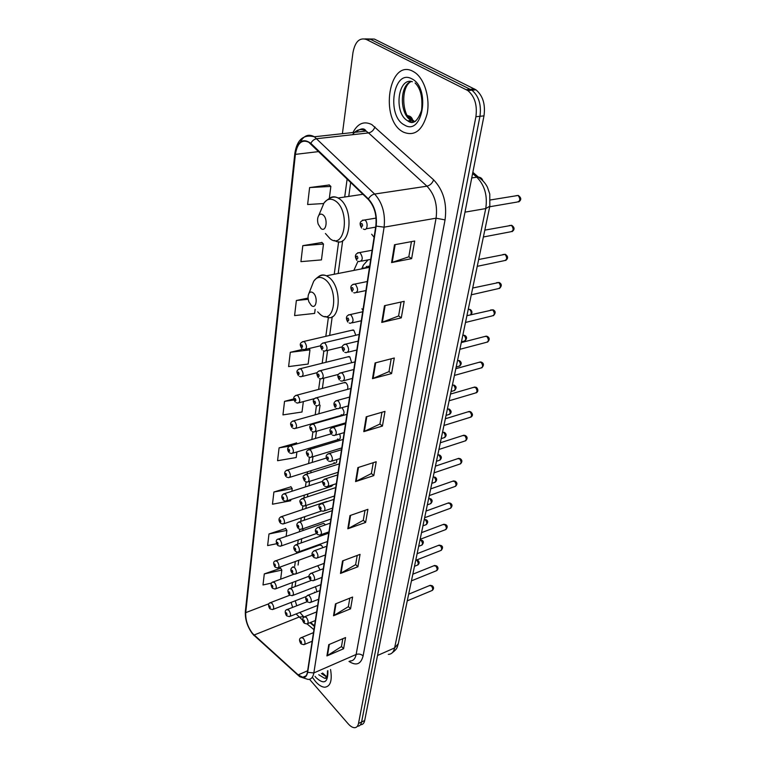 <?xml version="1.0" encoding="UTF-8"?>
<svg xmlns="http://www.w3.org/2000/svg" width="766" height="766" viewBox="0 0 766 766"><rect width="100%" height="100%" fill="white"/><g stroke="black" fill="none" stroke-linecap="round" stroke-linejoin="round"><path stroke-width="1.15" d="M334.005 462.616L335.001 463.191C336.408 463.239 336.954 462.051 336.657 459.619M337.547 438.975L338.495 439.512C340.468 439.263 340.851 437.405 339.625 433.949M322.898 547.652L321.576 545.411L319.508 545.047M341.196 414.684L342.076 415.182C344.623 414.215 344.662 411.811 342.201 407.991L341.827 407.713M320.092 569.933L317.746 565.739M330.548 485.625L331.601 486.228L333.2 484.696M325.454 524.825L323.664 523.341L322.697 523.676M347.438 389.415C348.271 387.06 347.783 384.858 345.983 382.818L343.762 382.741M351.68 362.711L349.861 356.927L347.63 356.899M355.817 335.249L353.863 330.29L351.613 330.299M314.577 592.051L315.075 592.491M316.961 591.764L315.477 586.727M300.272 612.953L303.968 616.994M310.546 622.48L314.539 625.812M371.654 234.224L374.095 237.288M357.942 261.35L353.854 270.408M361.897 308.822L362.931 310.106M327.436 501.548L325.981 501.74M360.853 724.732C362.835 724.598 364.118 723.19 364.693 720.509L483.988 115.858C485.558 104.387 482.886 95.712 475.983 89.833L374.382 39.076L364.865 38.903M357.77 726.216C359.752 726.082 361.025 724.674 361.6 721.993L479.956 116.298C481.498 104.789 478.827 96.095 471.923 90.197L370.418 39.277L471.923 90.197C478.827 96.095 481.498 104.789 479.956 116.298L361.6 721.993C361.025 724.674 359.752 726.082 357.77 726.216M315.544 681.558C318.79 685.225 321.873 687.112 324.794 687.217C330.443 686.489 332.367 680.591 330.558 669.522C332.367 680.591 330.443 686.489 324.794 687.217C321.873 687.112 318.79 685.225 315.544 681.558L312.48 677.46L315.544 681.558M403.251 132.058C414.435 136.683 422.382 130.66 427.093 113.981C430.368 98.383 424.575 78.898 414.741 72.387L412.951 71.324C388.707 58.063 379.419 119.553 402.849 131.819L403.251 132.058C414.435 136.683 422.382 130.66 427.093 113.981C430.368 98.383 424.575 78.898 414.741 72.387L412.951 71.324C388.707 58.063 379.419 119.553 402.849 131.819L403.251 132.058M252.617 633.539C247.744 627.076 245.446 620.115 245.723 612.647L295.389 154.378C297.275 143.204 301.718 139.144 308.708 142.198L368.274 199.409C374.411 206.265 376.929 215.093 375.838 225.893L307.444 672.06C306.821 675.622 305.27 677.355 302.8 677.259L298.166 674.875L252.617 633.539M252.579 633.817L298.166 675.2C303.145 679.193 306.314 678.236 307.673 672.328L376.163 226.104C377.284 215.035 374.698 205.987 368.408 198.949L310.814 143.319C302.79 137.669 297.553 141.289 295.121 154.196L245.522 612.407C245.244 620.058 247.6 627.201 252.579 633.817M329.284 184.979L309.608 187.565L307.626 204.512L323.645 203.545M321.979 242.496L302.8 245.666L300.923 261.646L321.461 259.894L323.491 244.038L321.816 242.334M280.634 568.2L264.299 573.916L262.997 584.975L271.585 583.06M285.67 528.502L268.981 533.969L267.621 545.583L276.631 543.726M290.965 486.812L273.902 492.011L272.466 504.21L290.668 500.773L290.831 499.537M296.528 442.978L279.083 447.861L277.57 460.711L296.203 457.532L296.911 451.94M309.512 679.289L348.137 723.765C350.464 726.388 352.647 727.7 354.687 727.7C356.659 727.576 357.933 726.168 358.498 723.477L475.897 116.738C477.429 105.201 474.748 96.478 467.844 90.57L366.426 39.487C359.532 37.304 355.041 41.709 352.944 52.701L342.402 133.696M375.072 362.95L394.298 358L391.579 373.578L372.487 378.672L375.072 362.95M384.484 305.701L404.189 301.325L401.298 317.871L381.736 322.429L384.484 305.701M394.5 244.756L414.703 241.022L411.629 258.64L391.579 262.566L394.5 244.756M349.985 515.566L367.91 509.323L365.621 522.441L347.812 528.779L349.985 515.566M342.536 560.923L360.049 554.364L357.885 566.783L340.477 573.437L342.536 560.923M335.47 603.895L352.609 597.049L350.55 608.836L333.516 615.759L335.47 603.895M328.767 644.656L345.543 637.561L343.589 648.754L326.919 655.916L328.767 644.656M366.215 416.819L384.992 411.38L382.425 426.068L363.783 431.641L366.215 416.819M357.875 467.605L376.211 461.745L373.789 475.609L355.577 481.594L357.875 467.605M308.076 298.06L296.365 300.492L294.594 315.592L314.625 313.409L315.142 309.311M302.493 341.665L304.552 341.799C307.204 346.098 307.109 348.721 304.265 349.669L302.876 349.315L290.285 352.312L288.61 366.598L308.152 364.041L309.962 349.861L308.89 348.568M293.866 398.875L284.531 401.365L282.951 414.894L302.015 412.012L303.346 401.595M373.789 475.609L371.386 473.445M373.243 462.693L371.366 473.551L355.577 481.594M382.425 426.068L379.936 423.962M381.956 412.261L379.917 424.048L363.783 431.641M343.589 648.754L341.483 646.475M342.823 638.71L341.464 646.581L326.919 655.916M350.55 608.836L348.377 606.567M349.832 598.15L348.358 606.672L333.516 615.759M357.885 566.783L355.635 564.552M357.215 555.427L355.625 564.657L340.477 573.437M365.621 522.441L363.295 520.238M365.009 510.338L363.275 520.344L347.812 528.779M411.629 258.64L408.824 256.744M411.438 241.625L408.814 256.821L391.579 262.566M401.298 317.871L398.607 315.889M401.001 302.034L398.588 315.975L381.736 322.429M391.579 373.578L388.994 371.529M391.196 358.804L388.975 371.615L372.487 378.672M284.531 401.365L294.048 399.976M279.083 447.861L289.165 446.195M297.151 443.83L296.394 442.786M273.902 492.011L292.219 488.641L291.884 491.255M292.219 488.641L290.831 486.621M268.981 533.969L286.886 530.369L286.12 536.392M286.886 530.369L285.546 528.301M264.299 573.916L281.811 570.096L280.653 579.173M281.811 570.096L280.509 567.989M290.285 352.312L309.962 349.861M296.365 300.492L308.219 299.276M302.8 245.666L323.491 244.038M309.608 187.565L330.855 186.425L329.332 198.308M330.855 186.425L329.112 184.817M312.968 292.736C311.35 291.597 310.01 291.817 308.947 293.407C307.779 295.724 307.769 298.558 308.928 301.919L311.36 305.529C316.511 309.962 318.244 296.499 312.968 292.736M369.672 266.175L362.883 268.636M368.101 259.865L363.362 265.103L361.715 268.866M363.773 267.822L363.524 268.512M369.576 266.75L369.011 267.439M367.153 267.803L368.111 266.099M322.764 214.71C321.213 213.733 319.882 213.982 318.761 215.466C317.411 217.736 317.22 220.627 318.187 224.132L321.021 228.584C326.431 232.797 328.317 218.205 322.764 214.71M407.445 115.695L407.857 115.723C410.7 116.145 412.367 117.878 412.836 120.932M364.693 720.509L358.498 723.477M474.499 88.952L466.36 89.679M483.988 115.858L475.897 116.738M388.314 654.365C391.541 654.288 393.638 652.144 394.614 647.912L377.523 655.485M398.282 643.737L394.614 647.912L485.74 208.582C487.664 195.675 484.687 185.209 476.806 177.185L471.741 177.942M472.852 172.302L478.386 177.109L476.806 177.185L472.612 173.528M411.811 120.549L408.948 118.05M482.791 180.594C482.13 178.468 480.665 177.3 478.386 177.109C482.465 179.914 485.481 183.275 487.435 187.201L489.771 193.999L489.819 206.207L485.74 208.582L464.991 212.144M245.723 612.647L269.058 603.685M291.128 602.392L292.602 607.4M296.097 613.939L302.694 620.23M352.954 132.528C357.732 123.412 364.013 120.76 371.807 124.58L433.642 179.866C443.399 190.14 447.2 203.488 445.046 219.899L363.103 655.907C360.93 664.256 356.238 666.094 348.999 661.422M310.814 143.319C312.26 140.676 314.252 139.134 316.789 138.684L368.551 132.92L366.071 131.072C360.853 128.315 356.334 129.531 352.542 134.701M298.233 675.392L254.063 635.349M356.803 132.106L357.846 130.143M376.163 226.104L384.101 227.157L313.84 672.941L307.673 672.328M368.408 198.949C369.988 196.23 372.065 194.602 374.641 194.057C382.358 202.617 385.509 213.657 384.101 227.157L436.074 218.195C437.74 205.087 434.705 194.42 426.949 186.186L368.551 132.92C371.606 132.259 373.731 130.249 374.928 126.869M349.995 660.991C353.183 661.01 355.233 658.837 356.133 654.48L313.84 672.941C313.045 677.355 311.111 679.509 308.018 679.413L299.678 676.694L298.166 675.2M300.282 142.131C303.91 135.429 308.602 133.638 314.366 136.779L374.641 194.057L426.949 186.186C430.042 185.401 432.273 183.294 433.642 179.866M295.121 154.196L294.843 153.372C297.026 139.613 303.528 134.079 314.366 136.779L366.081 131.072C364.185 127.769 360.729 128.152 355.711 132.231M252.627 633.961C247.322 626.799 244.909 619.215 245.369 611.201L245.522 612.407M366.426 39.487L370.418 39.277M363.103 655.907C361.064 654.087 358.737 653.609 356.133 654.48L436.074 218.195L445.046 219.899M295.389 154.378L318.79 151.582M347.142 178.985L344.7 197.015M338.649 241.692L334.235 274.257M328.394 317.392L325.828 336.312M323.846 351L322.18 363.237M320.083 378.777L318.637 389.396M316.425 405.721L315.199 414.808M314.07 423.148L313.993 423.713M312.882 431.89L311.848 439.512M310.728 447.813L310.536 449.202M309.445 457.292L308.602 463.535M307.482 471.799L307.185 473.953M306.103 481.977L305.433 486.898M304.322 495.133L303.93 498.015M302.848 505.972L302.35 509.649M301.239 517.854L300.76 521.407M299.688 529.306L299.353 531.786M298.242 539.963L297.677 544.166M296.614 551.999L296.432 553.358M295.331 561.507L294.68 566.304M292.488 582.486L291.76 587.857M254.053 635.033L298.979 617.109L302.857 616.745L303.556 617.329M298.166 674.875L307.645 670.757M307.128 623.955L313.945 629.671M303.786 617.128L299.946 612.417M358.469 467.423L356.171 481.345M350.569 515.365L348.406 528.521M343.101 560.712L341.052 573.169M336.025 603.675L334.081 615.471M329.313 644.426L327.465 655.629M366.828 416.647L364.396 431.402M375.694 362.797L373.119 378.461M385.126 305.567L382.378 322.227M395.16 244.632L392.23 262.393M325.406 677.92L325.904 678.207M321.404 673.534L326.814 677.067M318.733 674.712L324.583 678.283L326.335 677.824M315.017 676.34L316.147 677.738C324.2 684.928 328.116 682.583 327.886 670.69M317.66 311.839L320.217 314.386C334.369 326.766 339.616 289.625 324.803 279.293C320.303 276.229 316.588 276.909 313.667 281.333L311.858 285.967M324.928 316.454L326.057 316.76C340.42 324.248 343.024 286.848 328.48 277.024L326.44 275.789C323.606 274.506 321.04 274.726 318.761 276.459M325.416 233.496L330.108 238.753C344.978 250.616 350.665 210.324 335.087 200.749C330.759 198.116 327.063 198.863 323.989 203L321.442 209.08M334.158 240.447L334.886 240.677C350.569 250.166 354.984 208.161 338.888 198.499L338.093 198.001C334.914 196.307 331.975 196.422 329.284 198.346M408.47 120.865L409.839 122.139M411.399 81.522C399.517 84.471 399.373 114.163 410.978 120.31L414.866 121.65M409.791 120.722L411.648 122.512M412.395 81.732C397.832 76.82 393.6 113.253 407.531 120.674L407.943 120.923C410.48 122.292 412.989 122.416 415.469 121.277M411.754 78.802C393.197 68.413 386.15 116.097 404.391 124.954C422.573 136.798 430.99 87.726 411.754 78.802M270.13 602.746L272.035 603.292C274.036 606.567 274.218 608.664 272.581 609.592L270.034 608.874M269.508 607.773C270.436 608.118 270.513 607.505 269.728 605.935C268.799 605.59 268.722 606.193 269.508 607.773M272.686 582.103L274.611 582.62C276.66 585.961 276.823 588.106 275.099 589.035L272.61 588.336M272.035 587.177C272.983 587.503 273.06 586.88 272.275 585.291C271.327 584.965 271.25 585.597 272.035 587.177M275.3 560.913L277.244 561.401C279.351 564.82 279.494 567.003 277.685 567.932L275.262 567.261M274.64 566.036C275.597 566.342 275.683 565.701 274.879 564.102C273.922 563.805 273.835 564.446 274.64 566.036M278.001 539.168L279.954 539.609C282.108 543.113 282.242 545.335 280.337 546.273L277.991 545.622M277.311 544.339C278.288 544.616 278.374 543.956 277.56 542.347C276.583 542.069 276.497 542.73 277.311 544.339M280.768 516.82L282.74 517.232C284.952 520.813 285.057 523.082 283.056 524.021L280.787 523.408M280.059 522.048C281.045 522.307 281.132 521.627 280.308 520.009C279.312 519.75 279.226 520.43 280.059 522.048M283.602 493.869L285.603 494.233C287.863 497.91 287.949 500.217 285.842 501.165L283.679 500.581M282.874 499.145C283.889 499.375 283.975 498.676 283.133 497.048C282.118 496.828 282.032 497.527 282.874 499.145M286.532 470.267L288.533 470.602C290.86 474.365 290.927 476.72 288.715 477.668L286.637 477.122M285.775 475.609C286.8 475.81 286.886 475.092 286.034 473.455C285.009 473.254 284.923 473.972 285.775 475.609M289.538 446.004L291.559 446.3C293.943 450.159 293.981 452.562 291.655 453.51L289.701 453.003M288.753 451.404C289.797 451.576 289.893 450.839 289.021 449.182C287.978 449.02 287.882 449.757 288.753 451.404M292.631 421.041L294.671 421.3C297.122 425.254 297.122 427.715 294.68 428.663L292.842 428.194M291.817 426.509C292.88 426.643 292.976 425.886 292.095 424.23C291.032 424.096 290.936 424.852 291.817 426.509M295.82 395.352L297.869 395.572C300.387 399.641 300.358 402.15 297.783 403.098L296.088 402.657M294.967 400.886C296.059 400.991 296.155 400.206 295.255 398.54C294.173 398.444 294.077 399.22 294.967 400.886M299.104 368.906L301.162 369.088C303.738 373.262 303.681 375.828 300.981 376.776L299.429 376.384M298.213 374.517C299.324 374.584 299.42 373.77 298.51 372.094C297.409 372.027 297.304 372.841 298.213 374.517M301.555 347.352C302.685 347.381 302.79 346.548 301.861 344.853C300.732 344.834 300.636 345.667 301.555 347.352M414.483 566.285L417.116 565.241C418.657 564.446 418.59 562.838 416.915 560.425L416.445 560.07M286.819 609.631L288.83 610.186C290.898 613.528 291.07 615.673 289.356 616.611L286.762 615.883M286.474 612.886C285.498 612.522 285.412 613.145 286.216 614.753C287.193 615.127 287.279 614.504 286.474 612.886M418.667 546.321L421.271 545.315C422.889 544.511 422.842 542.874 421.118 540.413L420.007 539.886L422.009 540.317C423.818 541.256 423.799 542.845 421.961 545.086M289.644 588.614L291.683 589.14C293.799 592.558 293.962 594.742 292.152 595.689L289.615 594.981M289.289 591.869C288.303 591.534 288.217 592.175 289.031 593.794C290.027 594.138 290.113 593.497 289.289 591.869M422.947 525.849L425.523 524.902C427.217 524.088 427.189 522.422 425.427 519.903L424.297 519.386M292.555 567.041L294.613 567.52C296.787 571.024 296.921 573.246 295.025 574.194L292.564 573.514M292.191 570.297C291.185 569.971 291.099 570.632 291.923 572.269C292.928 572.585 293.014 571.924 292.191 570.297M427.332 504.871L429.87 503.961C431.66 503.147 431.651 501.452 429.841 498.867L428.692 498.379M295.542 544.865L297.62 545.315C299.851 548.896 299.966 551.166 297.974 552.123L295.59 551.463M295.169 548.121C294.144 547.824 294.048 548.504 294.891 550.151C295.915 550.448 296.011 549.768 295.169 548.121M431.832 483.356L434.332 482.494C436.208 481.68 436.218 479.947 434.37 477.304L433.202 476.835M298.616 522.077L300.712 522.489C303.001 526.165 303.097 528.473 301 529.43L298.702 528.808M298.223 525.332C297.179 525.064 297.093 525.763 297.945 527.42C298.989 527.688 299.085 526.989 298.223 525.332M436.457 461.285L438.908 460.471C440.881 459.657 440.91 457.896 439.014 455.186L437.826 454.736M301.785 498.656L303.891 499.03C306.247 502.793 306.314 505.148 304.102 506.106L301.9 505.512M301.373 501.902C300.31 501.673 300.215 502.381 301.086 504.047C302.139 504.287 302.235 503.578 301.373 501.902M441.197 438.64L443.6 437.874C445.668 437.06 445.726 435.26 443.782 432.484L442.576 432.053M305.031 474.556L307.166 474.891C309.579 478.75 309.617 481.163 307.29 482.12L305.203 481.565M304.6 477.812C303.528 477.601 303.422 478.338 304.313 480.014C305.385 480.225 305.49 479.487 304.6 477.812M446.061 415.392L448.407 414.674C450.58 413.87 450.667 412.031 448.675 409.178L447.44 408.776M308.382 449.766L310.527 450.054C313.007 454.018 313.026 456.479 310.565 457.436L308.602 456.919M307.932 453.012C306.831 452.84 306.735 453.596 307.626 455.282C308.727 455.464 308.832 454.707 307.932 453.012M451.05 391.522L453.348 390.861C455.626 390.057 455.741 388.18 453.702 385.25L452.447 384.867M311.829 424.24L313.993 424.488C316.54 428.567 316.521 431.076 313.936 432.024L312.107 431.555M311.36 427.495C310.24 427.351 310.134 428.127 311.044 429.822C312.164 429.975 312.269 429.19 311.36 427.495M456.182 367.01L458.413 366.397C460.806 365.593 460.96 363.687 458.863 360.671L457.58 360.317M315.391 397.956L317.564 398.167C320.178 402.351 320.121 404.917 317.402 405.865L315.716 405.434M314.883 401.212C313.744 401.097 313.639 401.901 314.567 403.615C315.707 403.72 315.812 402.916 314.883 401.212M461.448 341.808L463.622 341.253C466.13 340.458 466.312 338.515 464.167 335.412L462.856 335.087M319.049 370.878L321.232 371.041C323.922 375.35 323.836 377.973 320.964 378.911L319.441 378.528M318.522 374.124C317.354 374.057 317.248 374.88 318.187 376.604C319.355 376.68 319.47 375.847 318.522 374.124M470.659 314.797C471.569 312.815 471.224 311.034 469.615 309.445L468.285 309.148M322.831 342.957L325.023 343.082C327.791 347.515 327.656 350.206 324.64 351.134L323.29 350.79M322.266 346.213C321.078 346.184 320.964 347.036 321.931 348.769C323.118 348.798 323.233 347.946 322.266 346.213M407.253 600.85L431.584 590.72C433.116 589.906 433.039 588.298 431.354 585.894L429.477 585.607M301.201 637.647L303.307 638.26C305.395 641.602 305.577 643.746 303.882 644.694L301.162 643.928M300.933 640.989C299.927 640.587 299.841 641.199 300.655 642.837C301.66 643.248 301.747 642.626 300.933 640.989M411.438 580.848L435.95 570.938C437.558 570.115 437.491 568.477 435.768 566.026L433.872 565.768M304.255 616.822L306.381 617.396C308.516 620.814 308.688 622.997 306.898 623.955L304.246 623.208M303.968 620.154C302.953 619.771 302.867 620.412 303.69 622.059C304.715 622.442 304.801 621.81 303.968 620.154M415.727 560.348L440.421 550.658C442.106 549.835 442.068 548.169 440.297 545.66L438.372 545.43M307.386 595.431L308.238 595.144L309.541 595.958C311.733 599.462 311.886 601.683 310 602.65L307.405 601.923M307.099 598.763C306.065 598.399 305.969 599.05 306.812 600.716C307.846 601.071 307.942 600.42 307.099 598.763M420.132 539.312L445.008 529.871C446.779 529.047 446.75 527.343 444.941 524.767L442.987 524.576M310.603 573.437L311.523 573.15L312.787 573.935C315.037 577.516 315.171 579.785 313.179 580.752L310.661 580.053M310.307 576.769C309.253 576.434 309.158 577.104 310.01 578.78C311.063 579.115 311.168 578.445 310.307 576.769M424.642 517.73L449.699 508.547C451.567 507.714 451.567 505.981 449.699 503.348L447.727 503.185M313.916 550.84L314.903 550.543L316.119 551.29C318.436 554.957 318.541 557.284 316.444 558.242L314.012 557.581M313.61 554.163C312.538 553.856 312.432 554.546 313.304 556.231C314.376 556.547 314.481 555.857 313.61 554.163M429.276 495.583L454.516 486.669C456.479 485.835 456.498 484.074 454.583 481.374L452.591 481.24M317.325 527.592L318.388 527.295L319.546 528.004C321.921 531.767 322.007 534.132 319.795 535.099L317.459 534.467M317 530.915C315.908 530.637 315.803 531.345 316.693 533.04C317.785 533.327 317.89 532.619 317 530.915M434.035 472.833L459.456 464.206C461.515 463.382 461.563 461.582 459.6 458.805L457.58 458.719M320.839 503.674L323.08 504.047C325.521 507.915 325.579 510.328 323.242 511.286L321.011 510.692M320.494 506.996C319.384 506.747 319.278 507.475 320.178 509.189C321.289 509.438 321.394 508.71 320.494 506.996M438.928 449.47L464.522 441.149C466.685 440.326 466.762 438.497 464.751 435.643L462.702 435.595M324.449 479.066L326.709 479.392C329.217 483.356 329.246 485.826 326.785 486.783L324.669 486.219M324.085 482.379C322.955 482.168 322.84 482.915 323.759 484.639C324.899 484.859 325.004 484.102 324.085 482.379M443.945 425.465L469.721 417.47C472 416.647 472.105 414.779 470.037 411.849L467.969 411.84M328.164 453.711L330.452 453.999C333.028 458.078 333.019 460.596 330.424 461.553L328.442 461.027M327.791 457.034C326.632 456.852 326.517 457.618 327.455 459.351C328.604 459.543 328.719 458.767 327.791 457.034M449.115 400.79L475.054 393.13C477.457 392.326 477.601 390.411 475.475 387.405L473.378 387.424M332.004 427.6L334.302 427.849C336.954 432.043 336.906 434.609 334.168 435.557L332.339 435.078M331.601 430.923C330.424 430.77 330.309 431.564 331.257 433.317C332.434 433.47 332.549 432.666 331.601 430.923M454.42 375.417L480.541 368.12C483.068 367.326 483.241 365.372 481.058 362.28L478.942 362.337M335.958 400.695L338.275 400.886C340.994 405.204 340.918 407.838 338.026 408.776L336.351 408.345M335.527 404.017C334.33 403.902 334.206 404.716 335.173 406.478C336.379 406.593 336.494 405.769 335.527 404.017M459.878 349.315L486.171 342.402C488.832 341.617 489.034 339.625 486.803 336.437L484.667 336.533M340.037 372.946L342.364 373.099C345.169 377.542 345.045 380.233 342 381.162L340.497 380.779M339.587 376.269C338.352 376.192 338.227 377.044 339.214 378.806C340.439 378.883 340.564 378.04 339.587 376.269M465.498 322.457L491.963 315.956C494.759 315.18 495.008 313.15 492.71 309.857L490.556 309.991M344.25 344.327L346.586 344.432C349.468 349.018 349.306 351.766 346.088 352.676L344.777 352.341M343.762 347.64C342.507 347.611 342.383 348.492 343.379 350.263C344.633 350.301 344.757 349.42 343.762 347.64M471.291 294.805L497.919 288.725C500.849 287.968 501.146 285.9 498.79 282.51L496.617 282.673M348.597 314.778L350.943 314.836C353.911 319.575 353.691 322.381 350.311 323.281L349.191 323.003M348.07 318.101C346.797 318.12 346.663 319.02 347.678 320.81C348.961 320.801 349.095 319.891 348.07 318.101M477.247 266.329L504.047 260.708C507.13 259.961 507.465 257.845 505.053 254.341L502.869 254.542M353.088 284.272L355.443 284.282C358.488 289.165 358.229 292.047 354.668 292.928L353.758 292.708M352.532 287.604C351.221 287.662 351.087 288.6 352.121 290.391C353.432 290.333 353.566 289.404 352.532 287.604M483.384 236.981L510.367 231.839C513.593 231.121 513.967 228.957 511.497 225.338L509.304 225.568M357.741 252.751L360.097 252.723C363.218 257.769 362.912 260.718 359.158 261.579L358.478 261.407M357.128 256.093C355.797 256.208 355.654 257.165 356.707 258.975C358.048 258.86 358.191 257.903 357.128 256.093M489.713 206.743L516.868 202.1C520.248 201.401 520.669 199.189 518.142 195.454L515.949 195.713M362.548 220.158L364.903 220.091C368.484 222.245 367.364 231.38 363.802 229.168L363.362 229.063M361.887 223.519C360.518 223.682 360.374 224.677 361.447 226.497C362.816 226.334 362.969 225.338 361.887 223.519M289.835 477.323L335.001 463.191M292.851 453.156L338.495 439.512M295.954 428.299L342.076 415.182M286.896 500.82L331.601 486.228M407.292 115.417L414.626 121.622M475.983 89.833L467.844 90.57M489.819 206.207L398.234 643.986C396.999 647.088 398.042 648.285 392.106 652.91M253.479 634.928L254.178 635.646M294.833 153.468L245.369 611.201M302.8 677.259L305.96 675.88M309.991 622.701L314.443 626.425M296.758 605.772L295.226 600.803M350.684 182.404L348.76 196.412M342.689 240.591L338.17 273.491M332.224 316.712L329.658 335.422M327.589 350.416L325.962 362.299M323.779 378.184L322.371 388.41M320.073 405.128L318.886 413.774M317.737 422.104L317.66 422.669M316.473 431.296L315.496 438.439M314.357 446.731L314.165 448.11M312.988 456.699L312.202 462.425M311.063 470.678L310.766 472.833M309.588 481.383L308.995 485.759M307.865 493.984L307.463 496.856M306.295 505.378L305.873 508.471M304.744 516.657L304.255 520.219M303.087 528.712L302.829 530.579M301.708 538.747L301.134 542.941M299.966 551.405L299.87 552.114M298.75 560.252L298.089 565.049M295.868 581.212L295.13 586.574M322.591 673.017L326.881 676.924M326.661 677.364L324.583 678.283C325.33 678.015 327.446 680.399 327.475 670.872M308.947 293.407L313.667 281.333C317.947 275.913 322.208 274.065 326.44 275.789L369.49 267.344M361.945 268.828L363.362 265.103M366.512 266.367L365.813 268.062M318.761 215.466L323.989 203C329.074 197.446 333.775 195.78 338.093 198.001L362.979 194.286M415.115 83.006C420.639 88.406 422.794 97.483 421.587 110.227C417.69 121.344 413.104 124.915 407.838 120.932L410.978 120.31C402.236 114.258 400.675 87.889 410.499 81.866M408.565 120.856L409.954 122.177M306.209 596.532L273.318 609.305M289.902 595.192L270.829 602.507C268.301 603.062 267.87 605.016 269.565 608.376M308.937 576.291L275.894 588.738M294.058 574.194L273.433 581.863C270.838 582.332 270.388 584.314 272.102 587.809M312.432 555.264L278.537 567.625M320.408 544.731L276.105 560.674C273.433 561.095 272.964 563.106 274.707 566.706M316.521 533.529L281.246 545.947M323.664 523.341L278.853 538.91C275.98 539.312 275.482 541.361 277.378 545.038M321.509 510.97L284.033 523.695M327.005 501.395L281.677 516.562C278.709 517.73 278.192 519.808 280.126 522.785M322.687 481.354L284.588 493.601C281.515 494.664 280.978 496.77 282.951 499.93M326.393 458.049L287.576 470.008C284.445 471.033 283.87 473.168 285.862 476.433M331.008 433.882L290.659 445.735C287.374 447.057 286.771 449.24 288.849 452.275M337.174 408.661L293.828 420.783C288.83 422.411 290.86 425.187 291.913 427.428M314.414 398.617L299.152 402.725M345.188 382.368L297.093 395.093C291.932 396.644 293.962 399.574 295.082 401.863M317.315 372.621L302.436 376.403M349.152 356.525L300.464 368.657C295.37 370.227 296.911 372.621 298.338 375.551M320.762 345.734L305.816 349.296M353.231 329.926L303.93 341.425C298.807 342.909 300.09 345.236 301.689 348.444M416.876 559.898L417.843 560.329C419.586 561.899 419.557 563.46 417.767 565.021M307.08 601.731L287.556 609.372C284.962 609.937 284.531 611.938 286.273 615.376M317.67 605.399L290.142 616.304M311.274 580.446L290.448 588.355C287.652 588.92 287.202 590.95 289.088 594.445M320.849 584.659L293.005 595.364M424.287 519.434L426.289 519.817C428.156 520.909 428.146 522.517 426.26 524.662M293.407 566.773C290.553 568.085 290.075 570.143 291.98 572.949M324.104 563.374L295.935 573.858M428.682 498.446L430.674 498.79C432.599 499.997 432.599 501.644 430.674 503.722M328.738 533.146L296.461 544.597C293.502 545.813 293.005 547.91 294.958 550.869M327.455 541.524L298.951 551.769M433.183 476.931L435.165 477.228C437.156 478.578 437.166 480.253 435.184 482.245M332.185 510.673L299.602 521.799C296.576 522.967 296.049 525.093 298.012 528.176M330.902 519.07L302.043 529.067M438.123 454.745L439.761 455.109C441.838 456.593 441.858 458.288 439.818 460.222M335.728 487.588L302.838 498.369C298.711 500.562 299.573 501.05 301.153 504.842M334.436 496.004L305.232 505.732M442.537 432.196L444.491 432.417C446.645 434.025 446.674 435.758 444.577 437.625M339.367 463.851L306.161 474.278C301.976 476.395 302.694 476.864 304.389 480.856M338.074 472.296L308.497 481.728M447.411 408.939L449.336 409.121C451.653 410.988 451.691 412.759 449.45 414.425M343.111 439.435L309.588 449.479C304.571 451.193 306.668 453.932 307.712 456.172M341.808 447.918L311.867 457.043M452.409 385.049L454.305 385.193C455.263 386.112 457.714 386.907 454.458 390.612M346.96 414.329L313.122 423.962C307.98 425.542 310.01 428.481 311.14 430.77M345.648 422.832L315.324 431.622M457.541 360.518L459.418 360.614C461.726 362.222 461.783 364.07 459.6 366.148M350.914 388.477L316.77 397.678C311.456 399.172 313.476 402.274 314.663 404.611M462.817 335.307L464.665 335.364C467.088 336.676 467.155 338.553 464.876 341.004M355.003 361.868L320.523 370.6C315.085 371.95 317.019 375.283 318.302 377.667M338.448 374.392L322.553 378.5M468.237 309.387L470.056 309.407C472.172 310.795 472.507 312.566 471.061 314.692M359.197 334.455L324.401 342.699C319.144 344.135 320.322 346.519 322.055 349.899M342.201 346.883L326.335 350.723M408.651 594.196L430.176 585.31L432.283 585.779C434.006 587.292 433.987 588.862 432.225 590.481M313.495 632.63L301.938 637.389C299.228 638.088 298.817 640.108 300.703 643.44M312.174 641.238L304.657 644.369M412.836 574.194L434.628 565.461L436.668 565.921C438.468 567.51 438.458 569.1 436.639 570.699M316.674 611.9L305.04 616.553C302.302 618.009 301.871 620.058 303.738 622.691M315.343 620.537L307.74 623.61M417.125 553.684L439.186 545.114L441.168 545.555C443.016 546.503 443.007 548.121 441.159 550.409M319.929 590.615L308.238 595.144C305.423 596.58 304.973 598.648 306.86 601.377M318.608 599.261L310.9 602.287M421.53 532.638L443.868 524.25L445.783 524.672C447.689 525.782 447.689 527.429 445.793 529.612M323.29 568.736L311.523 573.15C308.612 574.529 308.124 576.635 310.067 579.479M321.959 577.411L314.156 580.379M426.04 511.056L448.665 502.85L450.504 503.262C452.476 504.516 452.495 506.182 450.552 508.279M326.728 546.263L314.903 550.543C311.628 552.075 311.12 554.22 313.361 556.968M325.397 554.957L317.497 557.859M430.674 488.9L453.596 480.895L455.358 481.287C457.407 482.781 457.426 484.485 455.425 486.4M330.27 523.149L318.388 527.295C314.989 528.76 314.443 530.934 316.751 533.816M328.94 531.863L320.925 534.697M435.442 466.149L458.662 458.355L460.328 458.729C462.348 460.175 462.386 461.917 460.433 463.937M333.919 499.375L321.969 503.377C317.794 505.522 318.541 506.106 320.236 510.003M332.578 508.117L324.458 510.874M440.326 442.777L463.87 435.212L465.431 435.567C467.605 436.984 467.643 438.755 465.565 440.881M337.672 474.91L325.665 478.76C321.423 480.885 322.007 481.287 323.827 485.5M336.322 483.672L328.097 486.353M445.352 418.763L469.213 411.457L470.669 411.782C472.995 413.927 473.053 415.737 470.841 417.192M341.531 449.728L329.476 453.415C324.353 455.042 326.373 457.982 327.522 460.27M340.181 458.518L331.831 461.113M450.513 394.078L474.719 387.041L476.059 387.337C476.711 387.041 479.593 390.986 476.251 392.862M345.504 423.79L333.401 427.304C328.107 428.836 330.127 431.947 331.333 434.284M344.154 432.608L335.69 435.117M455.827 368.695L480.368 361.945L481.584 362.213C483.959 363.467 484.035 365.344 481.814 367.852M349.602 397.066L337.452 400.398C333.689 401.537 332.961 403.902 335.259 407.512M348.243 405.913L339.654 408.326M461.295 342.574L486.19 336.14L487.272 336.379C489.761 337.825 489.857 339.74 487.54 342.143M353.825 369.509L341.636 372.659C336.015 373.932 337.93 377.466 339.309 379.907M352.465 378.404L343.743 380.702M466.915 315.697L493.113 309.809C495.717 311.14 495.822 313.103 493.419 315.697M358.182 341.1L345.954 344.049C341.885 344.959 341.062 347.419 343.494 351.431M356.812 350.033L347.946 352.216M472.708 288.026L499.126 282.462C501.874 283.956 501.989 285.967 499.461 288.485M362.672 311.781L350.416 314.52C346.184 315.276 345.313 317.785 347.802 322.065M361.303 320.772L352.293 322.831M478.673 259.511L505.321 254.312C508.203 256.342 508.327 258.391 505.684 260.478M367.316 281.515L355.022 284.033C350.627 284.655 349.698 287.221 352.264 291.731M365.928 290.563L356.774 292.488M484.821 230.135L511.698 225.319C514.704 227.464 514.838 229.57 512.09 231.638M372.113 250.243L359.79 252.531C355.185 253.364 354.208 255.997 356.86 260.411M370.715 259.368L361.389 261.149M490.422 199.955L518.266 195.435C521.426 197.781 521.569 199.936 518.687 201.918M376.068 218.09L364.712 219.976C359.915 220.742 358.881 223.433 361.629 228.038M375.656 227.138L366.167 228.766"/></g></svg>
